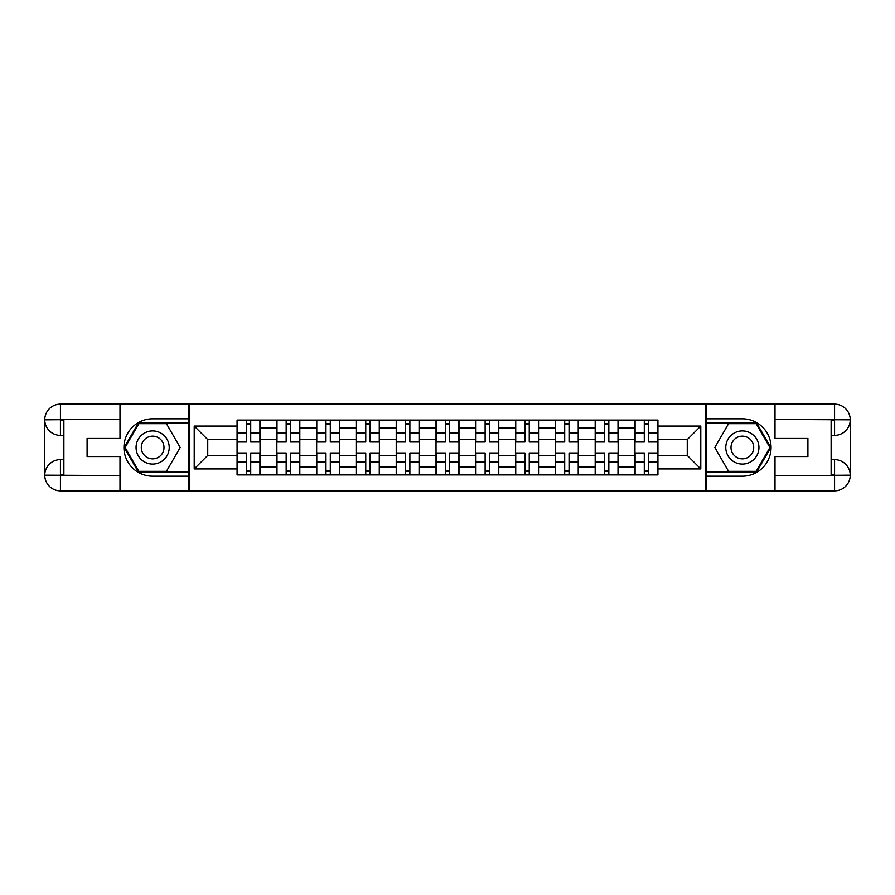 <?xml version="1.0" encoding="UTF-8"?>
<svg xmlns="http://www.w3.org/2000/svg" width="895" height="895" viewBox="0 0 895 895"><rect width="100%" height="100%" fill="white"/><g stroke="black" fill="none" stroke-linecap="round" stroke-linejoin="round"><path stroke-width="1.34" d="M113.106 490.863L781.894 490.863M781.894 404.137L113.106 404.137M276.857 474.921L276.857 427.855L260.031 427.855L260.031 474.921M260.031 427.855L260.031 420.079M276.857 427.855L276.857 420.079M299.814 420.079L299.814 474.921M316.651 474.921L316.651 420.079M339.608 420.079L339.608 474.921M356.445 474.921L356.445 420.079M379.402 420.079L379.402 474.921M396.228 474.921L396.228 420.079M419.184 420.079L419.184 474.921M436.022 474.921L436.022 420.079M458.978 420.079L458.978 474.921M475.816 474.921L475.816 420.079M498.772 420.079L498.772 474.921M515.598 474.921L515.598 420.079M538.555 420.079L538.555 474.921M555.392 474.921L555.392 420.079M578.349 420.079L578.349 474.921M595.186 474.921L595.186 420.079M618.143 420.079L618.143 474.921M634.969 474.921L634.969 420.079M634.969 455.41L618.143 455.41M595.186 455.41L578.349 455.41M555.392 455.41L538.555 455.41M515.598 455.41L498.772 455.41M475.816 455.41L458.978 455.41M436.022 455.41L419.184 455.41M396.228 455.41L379.402 455.41M356.445 455.41L339.608 455.41M316.651 455.41L299.814 455.41M276.857 455.41L260.031 455.41M634.969 439.59L618.143 439.59M595.186 439.59L578.349 439.59M555.392 439.59L538.555 439.59M515.598 439.59L498.772 439.59M475.816 439.59L458.978 439.59M436.022 439.59L419.184 439.59M396.228 439.59L379.402 439.59M356.445 439.59L339.608 439.59M316.651 439.59L299.814 439.59M276.857 439.59L260.031 439.59M207.741 455.41L237.074 455.41L237.074 439.59L207.741 439.59L207.741 455.41L194.215 468.924L194.215 426.076L237.074 426.076L237.074 439.59M657.926 439.59L657.926 455.41L687.259 455.41L687.259 439.59L657.926 439.59L657.926 420.079L237.074 420.079L237.074 426.076M657.926 426.076L700.785 426.076L700.785 468.924L657.926 468.924L657.926 455.41M237.074 455.41L237.074 474.921L657.926 474.921L657.926 468.924M237.074 468.924L194.215 468.924M705.886 491.243L705.886 403.757M189.113 491.243L189.113 403.757M250.712 471.094L246.382 471.094M246.382 423.906L250.712 423.906M290.506 471.094L286.165 471.094M286.165 423.906L290.506 423.906M330.3 471.094L325.959 471.094M325.959 423.906L330.3 423.906M370.082 471.094L365.753 471.094M365.753 423.906L370.082 423.906M409.876 471.094L405.547 471.094M405.547 423.906L409.876 423.906M449.67 471.094L445.33 471.094M445.33 423.906L449.67 423.906M489.453 471.094L485.124 471.094M485.124 423.906L489.453 423.906M529.247 471.094L524.917 471.094M524.917 423.906L529.247 423.906M569.041 471.094L564.7 471.094M564.7 423.906L569.041 423.906M608.835 471.094L604.494 471.094M604.494 423.906L608.835 423.906M648.618 471.094L644.288 471.094M644.288 423.906L648.618 423.906M194.215 426.076L207.741 439.59M687.259 455.41L700.785 468.924M687.259 439.59L700.785 426.076M250.712 442.018L250.712 420.337L259.897 420.337L259.897 442.018L250.712 442.018M246.382 423.648L250.712 423.648M242.679 420.337L237.197 420.337L237.197 442.018L246.382 442.018L246.382 420.337L254.415 420.337M246.382 452.982L246.382 474.663L237.197 474.663L237.197 452.982L246.382 452.982M250.712 471.352L246.382 471.352M254.415 474.663L259.897 474.663L259.897 452.982L250.712 452.982L250.712 474.663L242.679 474.663M290.506 442.018L290.506 420.337L299.691 420.337L299.691 442.018L290.506 442.018M286.165 423.648L290.506 423.648M282.473 420.337L276.991 420.337L276.991 442.018L286.165 442.018L286.165 420.337L294.209 420.337M330.3 442.018L330.3 420.337L339.485 420.337L339.485 442.018L330.3 442.018M325.959 423.648L330.3 423.648M322.267 420.337L316.774 420.337L316.774 442.018L325.959 442.018L325.959 420.337L333.992 420.337M63.881 435.384L60.435 435.384A15.685 15.685 0 0 1 44.75 419.822A15.685 15.685 0 0 1 60.435 404.137L188.867 404.137L188.867 418.804L152.642 418.804A28.696 28.696 0 0 0 123.946 447.5A28.696 28.696 0 0 0 152.642 476.196L188.867 476.196L188.867 490.863L60.435 490.863A15.685 15.685 0 0 1 44.75 475.178A15.685 15.685 0 0 1 60.435 459.616L63.881 459.616M188.867 476.196L188.867 418.804M119.997 404.137L119.997 438.449L87.095 438.449L87.095 456.551L119.997 456.551L119.997 490.863M119.997 419.442L60.435 419.442L60.435 435.384A15.685 15.685 0 0 1 44.75 419.822L44.75 475.178L119.997 475.558M60.435 475.558L60.435 490.863A15.685 15.685 0 0 1 44.75 475.178A15.685 15.685 0 0 1 60.435 459.616L60.435 474.921L63.881 474.921L63.881 420.079L60.435 420.079M188.867 422.887L138.434 422.887L124.226 447.5L138.434 472.112L188.867 472.112M60.435 435.384A15.685 15.685 0 0 1 44.75 419.822L60.032 419.71M831.119 459.616L834.565 459.616A15.685 15.685 0 0 1 850.25 475.178A15.685 15.685 0 0 1 834.565 490.863L706.133 490.863L706.133 476.196L742.358 476.196A28.696 28.696 0 0 0 771.054 447.5A28.696 28.696 0 0 0 742.358 418.804L706.133 418.804L706.133 404.137L834.565 404.137A15.685 15.685 0 0 1 850.25 419.822A15.685 15.685 0 0 1 834.565 435.384L831.119 435.384M706.133 418.804L706.133 476.196M775.003 490.863L775.003 456.551L807.905 456.551L807.905 438.449L775.003 438.449L775.003 404.137M775.003 475.558L834.565 475.558L834.565 459.616A15.685 15.685 0 0 1 850.25 475.178L850.25 419.822L775.003 419.442M834.565 419.442L834.565 404.137A15.685 15.685 0 0 1 850.25 419.822A15.685 15.685 0 0 1 834.565 435.384L834.565 420.079L831.119 420.079L831.119 474.921L834.565 474.921M706.133 472.112L756.566 472.112L770.774 447.5L756.566 422.887L706.133 422.887M834.565 459.616A15.685 15.685 0 0 1 850.25 475.178L834.968 475.29M136.062 447.5A16.58 16.58 0 0 0 152.642 464.08A16.58 16.58 0 0 0 169.222 447.5A16.58 16.58 0 0 0 152.642 430.92A16.58 16.58 0 0 0 136.062 447.5M141.298 447.5A11.355 11.355 0 0 0 152.642 458.855A11.355 11.355 0 0 0 163.998 447.5A11.355 11.355 0 0 0 152.642 436.145A11.355 11.355 0 0 0 141.298 447.5M166.414 423.648L180.186 447.5L166.414 471.352L138.87 471.352L125.11 447.5L138.87 423.648L166.414 423.648M725.778 447.5A16.58 16.58 0 0 0 742.358 464.08A16.58 16.58 0 0 0 758.938 447.5A16.58 16.58 0 0 0 742.358 430.92A16.58 16.58 0 0 0 725.778 447.5M731.002 447.5A11.355 11.355 0 0 0 742.358 458.855A11.355 11.355 0 0 0 753.702 447.5A11.355 11.355 0 0 0 742.358 436.145A11.355 11.355 0 0 0 731.002 447.5M756.13 423.648L769.89 447.5L756.13 471.352L728.586 471.352L714.814 447.5L728.586 423.648L756.13 423.648M286.165 452.982L286.165 474.663L276.991 474.663L276.991 452.982L286.165 452.982M290.506 471.352L286.165 471.352M294.209 474.663L299.691 474.663L299.691 452.982L290.506 452.982L290.506 474.663L282.473 474.663M325.959 452.982L325.959 474.663L316.774 474.663L316.774 452.982L325.959 452.982M330.3 471.352L325.959 471.352M333.992 474.663L339.485 474.663L339.485 452.982L330.3 452.982L330.3 474.663L322.267 474.663M370.082 442.018L370.082 420.337L379.267 420.337L379.267 442.018L370.082 442.018M365.753 423.648L370.082 423.648M362.05 420.337L356.568 420.337L356.568 442.018L365.753 442.018L365.753 420.337L373.786 420.337M409.876 442.018L409.876 420.337L419.061 420.337L419.061 442.018L409.876 442.018M405.547 423.648L409.876 423.648M401.844 420.337L396.362 420.337L396.362 442.018L405.547 442.018L405.547 420.337L413.579 420.337M449.67 442.018L449.67 420.337L458.855 420.337L458.855 442.018L449.67 442.018M445.33 423.648L449.67 423.648M441.638 420.337L436.145 420.337L436.145 442.018L445.33 442.018L445.33 420.337L453.362 420.337M365.753 452.982L365.753 474.663L356.568 474.663L356.568 452.982L365.753 452.982M370.082 471.352L365.753 471.352M373.786 474.663L379.267 474.663L379.267 452.982L370.082 452.982L370.082 474.663L362.05 474.663M405.547 452.982L405.547 474.663L396.362 474.663L396.362 452.982L405.547 452.982M409.876 471.352L405.547 471.352M413.579 474.663L419.061 474.663L419.061 452.982L409.876 452.982L409.876 474.663L401.844 474.663M445.33 452.982L445.33 474.663L436.145 474.663L436.145 452.982L445.33 452.982M449.67 471.352L445.33 471.352M453.362 474.663L458.855 474.663L458.855 452.982L449.67 452.982L449.67 474.663L441.638 474.663M489.453 442.018L489.453 420.337L498.638 420.337L498.638 442.018L489.453 442.018M485.124 423.648L489.453 423.648M481.42 420.337L475.939 420.337L475.939 442.018L485.124 442.018L485.124 420.337L493.156 420.337M485.124 452.982L485.124 474.663L475.939 474.663L475.939 452.982L485.124 452.982M489.453 471.352L485.124 471.352M493.156 474.663L498.638 474.663L498.638 452.982L489.453 452.982L489.453 474.663L481.42 474.663M529.247 442.018L529.247 420.337L538.432 420.337L538.432 442.018L529.247 442.018M524.917 423.648L529.247 423.648M521.214 420.337L515.733 420.337L515.733 442.018L524.917 442.018L524.917 420.337L532.95 420.337M524.917 452.982L524.917 474.663L515.733 474.663L515.733 452.982L524.917 452.982M529.247 471.352L524.917 471.352M532.95 474.663L538.432 474.663L538.432 452.982L529.247 452.982L529.247 474.663L521.214 474.663M569.041 442.018L569.041 420.337L578.226 420.337L578.226 442.018L569.041 442.018M564.7 423.648L569.041 423.648M561.008 420.337L555.515 420.337L555.515 442.018L564.7 442.018L564.7 420.337L572.733 420.337M564.7 452.982L564.7 474.663L555.515 474.663L555.515 452.982L564.7 452.982M569.041 471.352L564.7 471.352M572.733 474.663L578.226 474.663L578.226 452.982L569.041 452.982L569.041 474.663L561.008 474.663M608.835 442.018L608.835 420.337L618.009 420.337L618.009 442.018L608.835 442.018M604.494 423.648L608.835 423.648M600.791 420.337L595.309 420.337L595.309 442.018L604.494 442.018L604.494 420.337L612.527 420.337M604.494 452.982L604.494 474.663L595.309 474.663L595.309 452.982L604.494 452.982M608.835 471.352L604.494 471.352M612.527 474.663L618.009 474.663L618.009 452.982L608.835 452.982L608.835 474.663L600.791 474.663M648.618 442.018L648.618 420.337L657.803 420.337L657.803 442.018L648.618 442.018M644.288 423.648L648.618 423.648M640.585 420.337L635.103 420.337L635.103 442.018L644.288 442.018L644.288 420.337L652.321 420.337M644.288 452.982L644.288 474.663L635.103 474.663L635.103 452.982L644.288 452.982M648.618 471.352L644.288 471.352M652.321 474.663L657.803 474.663L657.803 452.982L648.618 452.982L648.618 474.663L640.585 474.663M595.186 427.855L578.349 427.855M555.392 427.855L538.555 427.855M515.598 427.855L498.772 427.855M475.816 427.855L458.978 427.855M436.022 427.855L419.184 427.855M396.228 427.855L379.402 427.855M356.445 427.855L339.608 427.855M316.651 427.855L299.814 427.855M634.969 427.855L618.143 427.855M595.186 467.145L578.349 467.145M555.392 467.145L538.555 467.145M515.598 467.145L498.772 467.145M475.816 467.145L458.978 467.145M436.022 467.145L419.184 467.145M396.228 467.145L379.402 467.145M356.445 467.145L339.608 467.145M316.651 467.145L299.814 467.145M276.857 467.145L260.031 467.145M634.969 467.145L618.143 467.145M250.712 441.481L259.897 441.481M250.712 432.867L259.897 432.867M237.197 441.481L246.382 441.481M237.197 432.867L246.382 432.867M246.382 453.519L237.197 453.519M246.382 462.133L237.197 462.133M259.897 453.519L250.712 453.519M259.897 462.133L250.712 462.133M290.506 441.481L299.691 441.481M290.506 432.867L299.691 432.867M276.991 441.481L286.165 441.481M276.991 432.867L286.165 432.867M330.3 441.481L339.485 441.481M330.3 432.867L339.485 432.867M316.774 441.481L325.959 441.481M316.774 432.867L325.959 432.867M44.75 475.178A15.685 15.685 0 0 1 60.435 459.616M44.75 419.822A15.685 15.685 0 0 1 60.435 404.137L60.435 419.442M850.25 419.822A15.685 15.685 0 0 1 834.565 435.384M850.25 475.178A15.685 15.685 0 0 1 834.565 490.863L834.565 475.558M286.165 453.519L276.991 453.519M286.165 462.133L276.991 462.133M299.691 453.519L290.506 453.519M299.691 462.133L290.506 462.133M325.959 453.519L316.774 453.519M325.959 462.133L316.774 462.133M339.485 453.519L330.3 453.519M339.485 462.133L330.3 462.133M370.082 441.481L379.267 441.481M370.082 432.867L379.267 432.867M356.568 441.481L365.753 441.481M356.568 432.867L365.753 432.867M409.876 441.481L419.061 441.481M409.876 432.867L419.061 432.867M396.362 441.481L405.547 441.481M396.362 432.867L405.547 432.867M449.67 441.481L458.855 441.481M449.67 432.867L458.855 432.867M436.145 441.481L445.33 441.481M436.145 432.867L445.33 432.867M365.753 453.519L356.568 453.519M365.753 462.133L356.568 462.133M379.267 453.519L370.082 453.519M379.267 462.133L370.082 462.133M405.547 453.519L396.362 453.519M405.547 462.133L396.362 462.133M419.061 453.519L409.876 453.519M419.061 462.133L409.876 462.133M445.33 453.519L436.145 453.519M445.33 462.133L436.145 462.133M458.855 453.519L449.67 453.519M458.855 462.133L449.67 462.133M489.453 441.481L498.638 441.481M489.453 432.867L498.638 432.867M475.939 441.481L485.124 441.481M475.939 432.867L485.124 432.867M485.124 453.519L475.939 453.519M485.124 462.133L475.939 462.133M498.638 453.519L489.453 453.519M498.638 462.133L489.453 462.133M529.247 441.481L538.432 441.481M529.247 432.867L538.432 432.867M515.733 441.481L524.917 441.481M515.733 432.867L524.917 432.867M524.917 453.519L515.733 453.519M524.917 462.133L515.733 462.133M538.432 453.519L529.247 453.519M538.432 462.133L529.247 462.133M569.041 441.481L578.226 441.481M569.041 432.867L578.226 432.867M555.515 441.481L564.7 441.481M555.515 432.867L564.7 432.867M564.7 453.519L555.515 453.519M564.7 462.133L555.515 462.133M578.226 453.519L569.041 453.519M578.226 462.133L569.041 462.133M608.835 441.481L618.009 441.481M608.835 432.867L618.009 432.867M595.309 441.481L604.494 441.481M595.309 432.867L604.494 432.867M604.494 453.519L595.309 453.519M604.494 462.133L595.309 462.133M618.009 453.519L608.835 453.519M618.009 462.133L608.835 462.133M648.618 441.481L657.803 441.481M648.618 432.867L657.803 432.867M635.103 441.481L644.288 441.481M635.103 432.867L644.288 432.867M644.288 453.519L635.103 453.519M644.288 462.133L635.103 462.133M657.803 453.519L648.618 453.519M657.803 462.133L648.618 462.133"/></g></svg>
